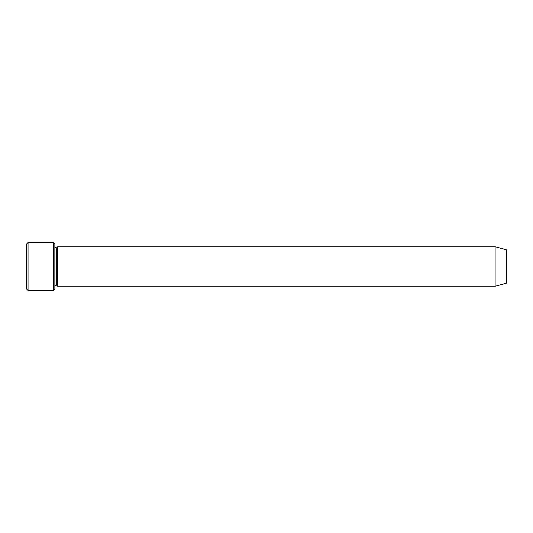 <?xml version="1.0" encoding="UTF-8"?>
<svg xmlns="http://www.w3.org/2000/svg" width="533" height="533" viewBox="0 0 533 533"><rect width="100%" height="100%" fill="white"/><g stroke="black" fill="none" stroke-linecap="round" stroke-linejoin="round"><path stroke-width="0.8" d="M26.65 243.927L26.65 289.073L28.062 290.485L28.062 242.515L26.65 243.927L28.062 242.515L28.062 290.485L53.46 290.485L54.866 289.073L54.866 243.927L53.46 242.515L53.46 290.485L53.46 242.515L28.062 242.515L53.46 242.515L54.866 243.927L54.866 289.073L53.46 290.485L28.062 290.485L26.65 289.073L26.65 243.927M495.064 286.254L495.064 246.746L57.691 246.746L57.691 286.254L495.064 286.254L506.35 283.23L506.35 249.77L495.064 246.746L495.064 286.254L57.691 286.254L56.278 284.842L56.278 248.158L54.866 246.746L56.278 248.158L57.691 246.746L56.278 248.158L56.278 284.842L54.866 286.254L56.278 284.842L57.691 286.254L57.691 246.746L495.064 246.746L506.35 249.77L506.35 283.23L495.064 286.254"/></g></svg>
